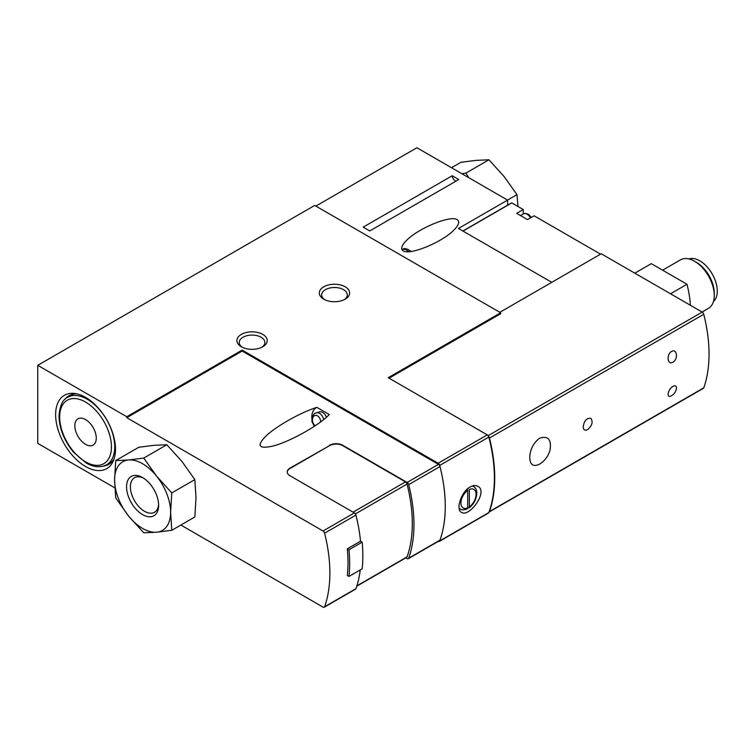 <?xml version="1.0" encoding="UTF-8"?>
<svg xmlns="http://www.w3.org/2000/svg" width="755" height="755" viewBox="0 0 755 755"><rect width="100%" height="100%" fill="white"/><g stroke="black" fill="none" stroke-linecap="round" stroke-linejoin="round"><path stroke-width="1.13" d="M469.336 506.898A10.721 6.191 120 0 0 476.094 494.289A10.721 6.191 120 0 0 469.336 489.495L469.336 506.898L468.883 507.917L467.685 507.86M467.685 488.712L467.685 507.851L467.128 508.927M37.75 365.326L126.774 416.722L242.176 350.093L438.155 463.249A2.331 1.35 60 0 1 439.712 465.42A139.883 80.766 60 0 1 439.712 540.92A2.331 1.35 60 0 1 439.325 541.41L488.447 513.051A2.331 1.35 -120 0 0 488.834 512.56A139.883 80.766 -120 0 0 488.834 437.06A2.331 1.35 -120 0 0 487.277 434.889L388.23 377.698L500.659 312.787L314.703 205.426L37.75 365.326L37.75 443.374L114.807 487.862M470.072 487.003C460.89 491.949 455.68 509.851 461.428 512.352C469.185 517.864 488.598 491.486 477.849 486.295C475.669 485.125 473.074 485.361 470.072 487.003M329.539 445.28A9.324 5.379 0 0 1 342.732 445.28L407.115 482.445A2.331 1.35 60 0 1 408.682 484.644A139.883 80.766 60 0 1 408.682 558.2A2.331 1.35 60 0 1 408.285 558.709L439.608 540.627A2.331 1.35 -120 0 0 439.995 540.118A139.883 80.766 -120 0 0 439.995 466.562A2.331 1.35 -120 0 0 438.438 464.363L242.166 351.047L126.774 417.675L323.046 530.991L354.359 512.909L289.977 475.735A9.324 5.379 0 0 1 287.249 471.922A9.324 5.379 0 0 1 289.977 468.119L329.539 445.658A9.324 5.379 180 0 1 342.732 445.658L405.492 481.888A2.331 1.35 -120 0 1 407.049 484.078A137.552 79.417 -120 0 1 407.049 556.888A2.331 1.35 -120 0 1 406.652 557.388L356.756 586.201M316.855 407.36L329.284 414.533C319.271 425.291 289.797 441.769 272.895 446.063C258.04 449.3 256.124 445.582 267.147 434.918C278.35 424.999 301.103 412.381 316.855 407.36A13.052 9.23 75 0 0 311.787 418.195M348.989 576.433A142.214 82.106 -120 0 0 348.989 549.782L362.173 542.165A142.214 82.106 -120 0 1 362.173 568.817L348.989 576.433L347.328 575.47A139.883 80.766 -120 0 0 347.328 548.819L360.522 541.203A139.883 80.766 -120 0 0 355.926 515.099A2.331 1.35 -120 0 0 354.359 512.909M180.87 525.046L323.046 607.133A2.331 1.35 -120 0 0 324.206 607.247A2.331 1.35 -120 0 0 324.603 606.746A139.883 80.766 -120 0 0 324.603 533.181A2.331 1.35 -120 0 0 323.046 530.991M324.206 607.247L355.53 589.164A2.331 1.35 -120 0 0 355.926 588.664A139.883 80.766 -120 0 0 360.277 569.912M287.249 472.12A9.324 5.379 180 0 1 289.977 468.496L329.539 445.658M500.659 312.787L500.659 313.74L389.051 378.18M462.994 231.087L511.796 202.916L523.243 209.522L516.647 213.335L527.528 219.611L534.125 215.807L600.555 254.161M511.796 202.916L462.909 231.03M523.243 209.522L523.243 214.014M551.763 282.332L458.455 228.463L507.587 200.103L507.587 205.181M507.587 200.103L416.911 147.754L315.854 206.096M452.207 175.745L363.183 227.142L369.752 230.926L458.766 179.53L452.207 175.745A4.662 2.69 -120 0 0 455.822 181.238M457.19 219.677C450.735 214.882 417.968 228.387 406.313 240.647C401.481 245.611 400.443 249.008 403.208 250.849C409.654 255.643 442.421 242.138 454.076 229.879C458.917 224.914 459.946 221.508 457.19 219.677M85.56 466.514A42.327 24.434 -120 0 0 113.514 460.427A42.327 24.434 -120 0 0 106.719 419.733A42.327 24.434 -120 0 0 74.877 393.506A42.327 24.434 -120 0 0 56.125 421.233A42.327 24.434 -120 0 0 85.56 466.514M126.774 416.722L126.774 417.675M242.176 350.093L242.176 351.056M439.325 541.41A2.331 1.35 60 0 1 438.306 541.373M262.778 334.399A15.157 8.749 180 0 1 262.778 346.772A15.157 8.749 180 0 1 241.345 346.772A15.157 8.749 180 0 1 241.345 334.399A15.157 8.749 180 0 1 262.778 334.399M345.205 286.806A15.157 8.749 180 0 1 345.205 299.178A15.157 8.749 180 0 1 323.772 299.178A15.157 8.749 180 0 1 323.772 286.806A15.157 8.749 180 0 1 345.205 286.806M489.004 512.098A2.331 1.35 -120 0 0 489.061 512.069L703.367 388.344A2.331 1.35 -120 0 0 703.764 387.834A139.883 80.766 -120 0 0 703.764 314.278A2.331 1.35 -120 0 0 702.207 312.079L601.216 253.774L499.838 312.315M489.061 512.069A2.331 1.35 -120 0 0 489.457 511.569A139.883 80.766 -120 0 0 489.457 438.004A2.331 1.35 -120 0 0 488.589 436.39M690.381 305.256A93.252 53.841 -120 0 0 686.993 284.267L670.506 293.78M686.993 284.267L651.291 263.646L634.804 273.168M713.466 301.471A24.717 14.269 -120 0 0 712.163 273.867A24.717 14.269 -120 0 0 688.909 258.937M702.065 312.004L708.473 308.304A27.973 16.157 -120 0 0 714.268 295.498L714.268 293.157A25.113 14.505 -120 0 0 696.506 262.4L694.487 261.23A27.973 16.157 -120 0 0 680.491 259.843L662.597 270.177M714.268 295.498A27.973 16.157 -120 0 0 694.487 261.23M362.173 542.165L360.522 541.203M405.841 557.86L407.115 558.596A2.331 1.35 60 0 0 408.285 558.709M529.765 457.596C530.019 449.536 533.285 443.072 539.561 438.211C548.111 435.531 551.603 439.457 550.055 449.971A24.245 24.245 0 0 1 541.514 462.862L539.58 464.174C533.285 467.1 530.019 464.901 529.765 457.596M583.2 426.745C584.2 420.592 586.758 417.798 590.882 418.364C593.232 421.866 592.128 425.641 587.588 429.67C584.832 430.888 583.37 429.906 583.2 426.745M672.865 386.447C678.452 383.21 677.084 392.798 671.554 395.686C666.193 399.084 667.543 389.505 672.865 386.447M672.865 362.221C667.552 365.609 666.184 354.454 671.554 351.462C677.075 348.149 678.452 359.314 672.865 362.221M348.989 549.782L347.328 548.819M324.669 299.65A12.826 7.399 180 0 1 321.668 294.894A12.826 7.399 180 0 1 329.576 288.061A12.826 7.399 180 0 1 343.553 289.665A12.826 7.399 180 0 1 347.309 294.894A12.826 7.399 180 0 1 344.308 299.65M242.242 347.243A12.826 7.399 180 0 1 239.241 342.487A12.826 7.399 180 0 1 247.149 335.645A12.826 7.399 180 0 1 261.126 337.249A12.826 7.399 180 0 1 264.882 342.487A12.826 7.399 180 0 1 261.881 347.243M314.222 426.396A13.052 9.23 75 0 1 313.75 425.527M314.41 426.273L311.966 421.752L312.032 417.024L314.363 413.589L319.242 411.919A7.928 5.606 75 0 1 322.753 412.485A7.928 5.606 75 0 1 326.434 417.241M103.416 466.109A39.637 22.886 -120 0 0 108.673 464.372A39.637 22.886 -120 0 0 114.213 458.464M76.925 393.874A39.637 22.886 -120 0 0 69.035 395.724A39.637 22.886 -120 0 0 64.911 399.414M468.93 177.784L465.882 173.103L461.862 173.697M465.882 173.103L488.947 159.786L504.123 176.547L516.977 194.648L517.996 206.493M507.558 200.084L516.977 194.648M451.509 167.723L460.918 162.287L476.094 160.371L488.947 159.786M115.732 460.569L138.797 447.253L153.973 445.327L166.827 444.752L181.993 461.513L194.847 479.614L196.007 497.62L194.847 516.977L171.781 530.293L170.621 512.277L171.781 492.93L156.606 476.169L143.761 458.068L128.586 459.984L115.732 460.569L114.571 479.925L115.732 497.932L128.586 516.033L143.761 532.794L156.606 532.218L171.781 530.293M166.827 444.752L143.761 458.068M194.847 479.614L171.781 492.93M114.571 479.925A39.637 22.886 60 0 1 128.586 459.984A39.637 22.886 60 0 1 156.606 476.169A39.637 22.886 60 0 1 170.621 512.277A39.637 22.886 60 0 1 156.606 532.218A39.637 22.886 60 0 1 128.586 516.033A39.637 22.886 60 0 1 114.571 479.925M142.601 514.617A22.678 13.09 60 0 1 126.557 486.843A22.678 13.09 60 0 1 142.601 477.585A22.678 13.09 60 0 1 158.635 505.359A22.678 13.09 60 0 1 142.601 514.617M158.607 504.198A19.97 11.533 60 0 1 154.501 512.286A19.97 11.533 60 0 1 144.516 511.305A19.97 11.533 60 0 1 131.464 493.704A19.97 11.533 60 0 1 134.532 477.698A19.97 11.533 60 0 1 143.582 478.189M74.839 425.763A15.157 8.749 -120 0 0 81.455 441.014A15.157 8.749 -120 0 0 93.139 445.072A15.157 8.749 -120 0 0 93.139 427.575A15.157 8.749 -120 0 0 77.982 418.827A15.157 8.749 -120 0 0 74.839 425.763M467.685 490.439A10.721 6.191 120 0 0 460.927 503.047A10.721 6.191 120 0 0 467.685 507.851M472.555 485.927L473.394 486.409A13.052 7.541 120 0 0 472.366 485.984M459.106 507.973A13.052 7.541 120 0 0 460.333 509.03C461.465 510.097 463.74 510.078 467.147 508.955M439.712 540.92L488.834 512.56M439.712 465.42L488.834 437.06M407.115 482.445L438.438 464.363M324.603 533.181L355.926 515.099M324.603 606.746L355.926 588.664M530.529 217.874A6.993 4.039 -120 0 0 523.536 213.844L520.535 215.571M438.155 463.249L487.277 434.889M488.145 435.673L702.207 312.079M489.457 438.004L703.764 314.278M489.457 511.569L703.764 387.834M408.682 558.2L439.995 540.118M408.682 484.644L439.995 466.562M353.066 512.154L405.492 481.888M355.388 513.9L407.049 484.078M356.86 585.861L407.049 556.888M316.062 412.777A7.928 5.606 75 0 1 319.563 413.344A7.928 5.606 75 0 1 323.668 419.582M315.26 425.716A5.596 3.954 75 0 1 312.598 418.421A5.596 3.954 75 0 1 317.544 415.854A5.596 3.954 75 0 1 320.611 421.951M402.217 249.999L402.632 249.594A9.324 3.218 45.1 0 1 406.954 250.339A9.324 3.218 45.1 0 1 408.965 251.689M106.672 464.721A38.93 22.48 -120 0 0 106.672 419.761A38.93 22.48 -120 0 0 67.742 397.281C62.759 399.32 59.843 405.586 58.994 416.062C59.409 428.906 64.354 441.062 73.82 452.519L86.164 462.975C93.837 467.307 100.67 467.883 106.672 464.721L112.033 461.626M59.673 417.005A36.599 21.131 -120 0 0 98.499 465.307A36.599 21.131 -120 0 0 98.499 413.542A36.599 21.131 -120 0 0 59.673 417.005M473.394 486.409C479.802 489.693 476.32 503.141 468.902 507.945M462.862 231.002L511.56 202.887M531.388 217.383L528.387 214.184L525.112 213.335L523.536 213.844M411.079 251.472L408.691 249.782C405.227 248.301 403.208 248.235 402.632 249.594M459.153 508.341L460.333 509.03M73.093 394.195L67.742 397.281"/></g></svg>
